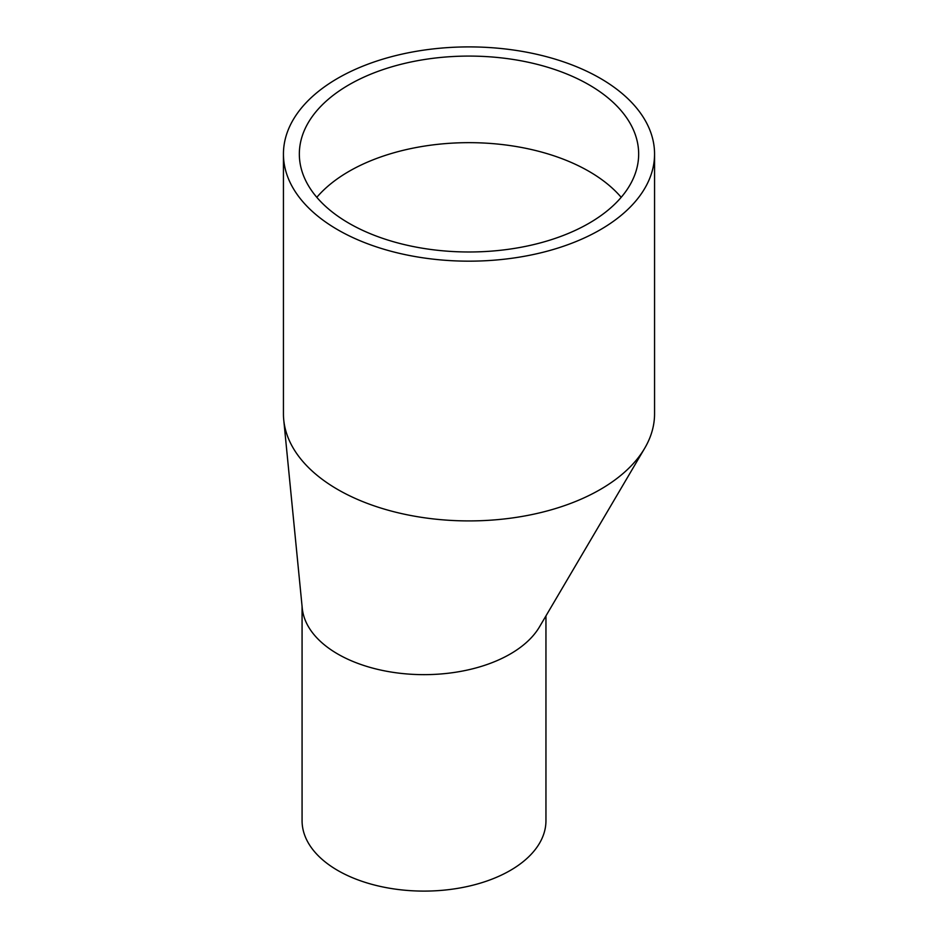 <?xml version="1.0" encoding="UTF-8"?>
<svg xmlns="http://www.w3.org/2000/svg" width="938" height="938" viewBox="0 0 938 938"><rect width="100%" height="100%" fill="white"/><g stroke="black" fill="none" stroke-linecap="round" stroke-linejoin="round"><path stroke-width="1.41" d="M316.81 197.32A169.661 97.951 180 0 1 349.03 171.349A169.661 97.951 180 0 1 588.97 171.349A169.661 97.951 180 0 1 621.191 197.32M588.97 84.772A169.661 97.951 180 0 1 638.661 154.031A169.661 97.951 180 0 1 469 251.982A169.661 97.951 180 0 1 299.339 154.031A169.661 97.951 180 0 1 404.079 63.538A169.661 97.951 180 0 1 588.97 84.772M337.786 229.787A185.56 107.131 0 0 0 540.018 253.014A185.56 107.131 0 0 0 654.56 154.031A185.56 107.131 0 0 0 469 46.9A185.56 107.131 0 0 0 283.44 154.031A185.56 107.131 0 0 0 337.786 229.787M283.44 154.031L283.44 413.775A185.56 107.131 0 0 0 283.733 419.837A185.56 107.131 0 0 0 337.786 489.53A185.56 107.131 0 0 0 644.676 448.282A185.56 107.131 0 0 0 654.56 413.775L654.56 154.031M283.733 419.837L302.259 608.234A121.94 70.409 0 0 0 407.514 674A121.94 70.409 0 0 0 539.456 626.924A121.94 70.409 0 0 0 539.655 626.584M302.071 606.265L302.071 820.691A121.94 70.409 0 0 0 424.011 891.1A121.94 70.409 0 0 0 545.951 820.691L545.951 615.891M539.456 626.924L644.676 448.282"/></g></svg>
